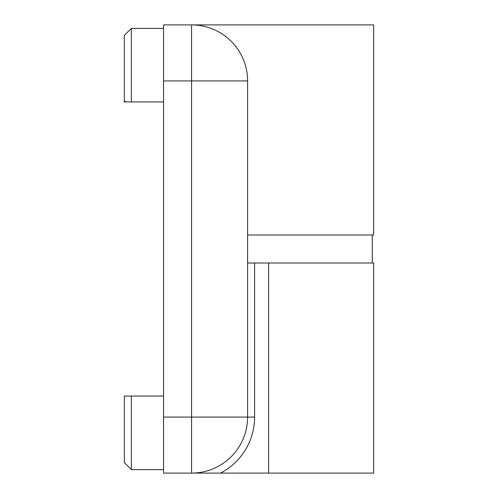 <?xml version="1.0" encoding="UTF-8"?>
<svg xmlns="http://www.w3.org/2000/svg" width="498" height="498" viewBox="0 0 498 498"><rect width="100%" height="100%" fill="white"/><g stroke="black" fill="none" stroke-linecap="round" stroke-linejoin="round"><path stroke-width="0.75" d="M126.511 101.934L124.344 101.934L124.344 101.194L126.511 101.934L163.562 101.934M124.344 35.408L124.344 101.194M124.344 396.066L124.344 462.592L131.348 469.602L131.348 396.066L124.344 396.066L163.562 396.066L131.348 396.066M247.599 270.881L247.599 417.075L254.603 417.075A63.028 63.028 0 0 1 220.446 473.1L163.562 473.1L163.562 24.9L191.574 24.9A56.025 56.025 0 0 1 247.599 80.925L247.599 270.881M268.609 473.1L373.656 473.1L373.656 263.006L268.609 263.006L268.609 473.1L191.574 473.1A56.025 56.025 0 0 0 247.599 417.075L163.562 417.075M247.599 263.006L268.609 263.006M124.344 35.402L131.348 28.398L131.348 101.934M247.599 234.994L373.656 234.994L373.656 24.9L191.574 24.9A56.025 56.025 0 0 1 247.599 80.925L191.574 80.925L191.574 473.1A56.025 56.025 0 0 0 247.599 417.075M254.603 263.006L254.603 417.075M191.574 24.9L191.574 80.925L163.562 80.925M372.255 234.994L372.255 263.006M131.348 469.602L163.562 469.602M131.348 28.398L163.562 28.398"/></g></svg>
